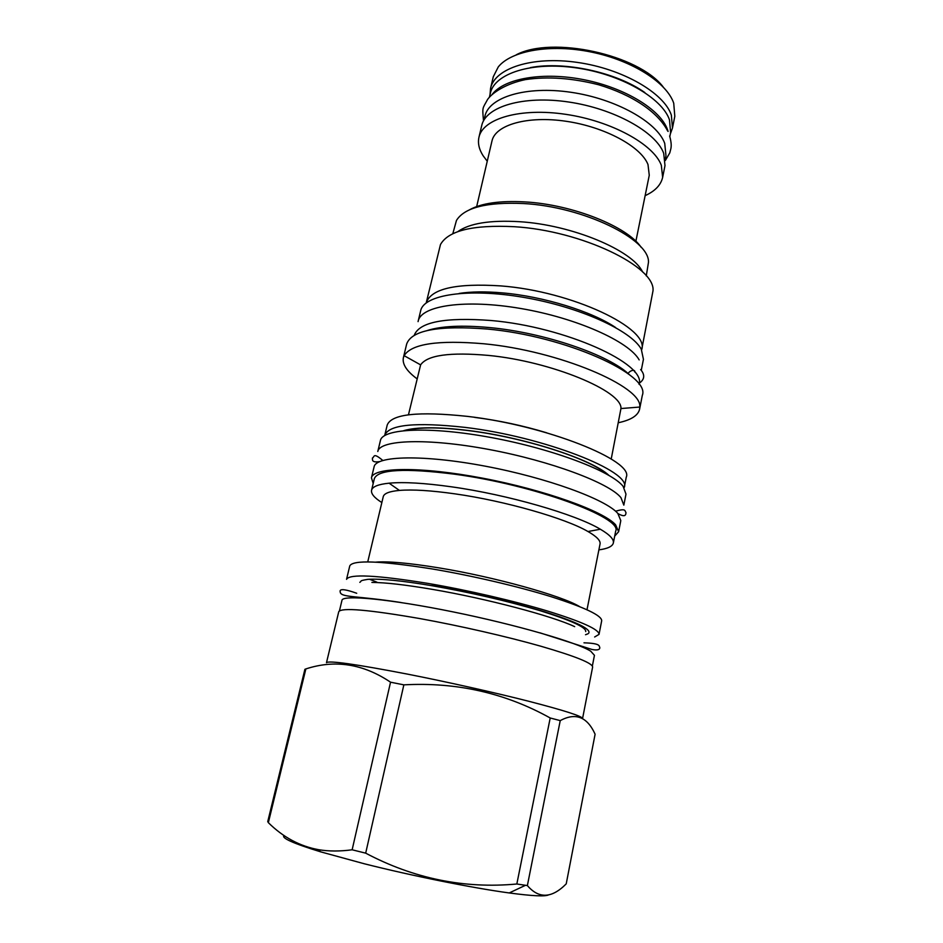 <?xml version="1.0" encoding="UTF-8"?>
<svg xmlns="http://www.w3.org/2000/svg" width="943" height="943" viewBox="0 0 943 943"><rect width="100%" height="100%" fill="white"/><g stroke="black" fill="none" stroke-linecap="round" stroke-linejoin="round"><path stroke-width="1.41" d="M599.029 634.38L601.681 620.812C601.952 615.579 585.025 607.516 550.912 596.624C517.459 586.263 470.828 575.395 431.387 568.818C380.041 560.779 352.835 559.8 349.77 565.894L346.541 579.332C349.476 573.757 376.658 575.112 428.087 583.422C467.587 590.165 514.348 601.009 547.93 611.158C582.185 621.802 599.218 629.547 599.029 634.38L594.644 636.996M376.905 582.161L369.479 579.238M579.639 606.608C561.898 595.752 494.073 576.821 438.507 567.804C408.991 563.018 388.068 561.132 375.727 562.146M367.735 561.922L383.247 496.678C384.037 493.437 389.424 491.338 399.408 490.419C412.61 489.334 431.199 490.49 455.163 493.884C504.976 500.922 565.552 518.32 587.972 531.522L600.349 529.235C575.749 514.359 507.464 494.603 451.426 486.812C424.503 483.04 403.722 481.826 389.105 483.181C378.273 484.289 372.426 486.647 371.566 490.266C370.905 493.719 374.336 497.81 381.856 502.56M587.006 609.732L600.054 543.958C600.691 540.669 596.66 536.532 587.972 531.522M598.876 549.875C607.693 548.696 612.514 546.398 613.351 542.979C614.07 539.337 609.732 534.752 600.349 529.235M613.351 542.979L615.673 531.168C623.146 517.707 533.762 484.69 454.29 474.152C404.771 467.964 378.131 469.437 374.371 478.561L371.566 490.266M614.706 536.107L618.632 531.711L615.602 524.779C603.555 511.165 544.63 489.9 482.651 478.172C420.625 466.337 373.133 467.139 371.448 477.818L374.1 466.82C375.892 455.705 423.383 454.443 485.303 466.184C547.176 477.818 605.901 499.389 617.83 513.428L620.8 520.607L618.632 531.711M373.192 483.453L371.448 477.818M384.768 435.253C388.893 424.598 415.592 421.969 464.887 427.368C543.922 436.715 632.128 471.641 624.242 487.472L626.258 477.193C634.238 460.821 546.315 425.446 467.374 416.37C418.138 411.16 391.416 414.06 387.208 425.069L384.768 435.253M546.622 432.778C522.917 425.611 498.941 420.484 474.694 417.395M408.46 414.802L420.613 364.87C427.332 355.122 450 351.975 488.627 355.428C551.537 361.511 622.51 391.204 620.954 408.543L639.755 407.046C642.914 386.642 558.798 350.772 483.806 343.771C437.976 339.869 411.419 343.841 404.134 355.676L403.368 357.751C402.142 364.116 406.681 371.118 416.995 378.78M611.217 459.017L620.954 408.543M618.455 422.7C631.008 420.036 638.057 415.545 639.59 409.262L639.755 407.046M639.59 409.262L642.301 395.435C651.012 374.76 565.293 335.944 487.142 329.024C438.354 325.241 411.525 330.262 406.657 344.065L403.368 357.751M427.144 330.557C441.312 326.03 462.153 325.04 489.665 327.586C544.406 332.608 609.532 355.087 629.287 374.642M639.071 384.367C646.78 364.01 565.364 326.891 491.268 320.526C444.978 317.048 419.293 321.987 414.213 335.343M418.067 321.634L418.173 321.139C421.167 305.52 465.323 298.896 521.114 308.561C576.868 318.074 629.087 341.578 639.165 359.896M641.37 369.809L643.432 359.318L641.287 349.205C631.291 330.533 579.25 306.793 523.589 297.351C467.905 287.78 423.737 294.77 420.661 310.754L418.173 321.139M426.224 302.903L426.236 302.809C431.116 288.688 455.976 283.041 500.792 285.906C572.189 291.281 649.975 328.553 641.664 349.782L641.653 349.877M641.664 349.782L652.992 290.88C655.939 266.834 581.548 230.634 514.159 226.697C472.891 224.682 448.326 230.622 440.475 244.543L426.236 302.809M457.803 231.648C469.437 223.326 489.936 220.002 519.298 221.688C571.965 224.811 632.647 250.367 642.584 271.938M646.273 275.898L648.478 262.319C649.833 239.333 583.422 206.635 523.389 203.535C486.729 201.943 464.416 207.59 456.459 220.45L452.805 233.711M641.134 247.302C627.531 226.626 572.495 204.525 525.086 201.92C500.061 200.541 481.496 203.181 469.39 209.853M635.877 241.278L649.267 175.268L647.994 164.53C640.981 146.554 604.864 126.904 566.13 121.282C527.373 115.506 495.323 124.889 491.975 140.978L476.675 206.564M487.248 161.229L483.111 155.736C479.032 149.336 477.653 143.183 478.95 137.277C482.84 118.547 520.371 107.478 565.941 114.362C611.5 121.058 653.593 144.303 661.314 165.237L662.646 177.331C660.913 185.017 655.079 191.123 645.13 195.649M478.95 137.277L481.696 125.655C485.669 106.594 523.188 95.208 568.676 102.009C614.141 108.645 656.08 132.079 663.707 153.332L664.992 165.626L662.646 177.331M484.042 119.938L484.902 116.284C488.898 97.153 526.017 85.624 570.939 92.284C615.826 98.779 657.224 122.118 664.732 143.407L665.982 155.76L665.239 159.45M668.104 131.454L667.503 129.639C660.548 109.753 625.445 87.994 584.354 79.801C543.274 71.515 504.316 78.363 492.246 94.324M669.825 136.558L670.626 132.574L669.483 119.844C662.127 97.966 621.036 74.226 576.326 67.884C531.593 61.354 494.474 73.519 490.336 93.263L489.393 97.223M339.445 610.852L341.979 600.29C342.439 594.573 389.754 598.982 453.064 611.889C516.328 624.749 577.446 642.525 590.766 651.236L594.444 655.338L592.357 666.006M592.628 667.055C592.628 663.2 575.336 656.245 540.74 646.191C506.839 636.56 459.76 625.787 420.106 618.62C368.513 609.661 341.39 607.363 338.749 611.701L326.478 662.705C328.647 660.336 355.664 664.143 407.529 674.127C447.418 681.966 495.004 692.645 529.412 701.439C564.539 710.55 582.255 716.244 582.562 718.542L592.628 667.055M304.907 669.294L305.862 668.929L268.354 822.673L267.753 821.553L304.907 669.294M560.236 720.617L527.373 885.571C538.854 898.997 551.808 898.42 566.224 883.862L595.104 734.208C587.218 716.81 575.595 712.283 560.236 720.617L550.205 717.988C505.354 693.011 456.577 681.966 403.852 684.854L390.543 682.19C363.22 663.825 334.989 659.405 305.862 668.929M390.543 682.19L352.14 849.796C339.999 851.411 328.883 851.399 318.781 849.726C299.992 846.331 283.183 837.313 268.354 822.673M403.852 684.854L365.684 853.156L352.14 849.796M527.373 885.571L516.835 884.004C464.215 888.907 413.836 878.628 365.684 853.156M548.72 894.813C545.514 896.663 532.347 896.039 509.232 892.95C472.856 888.047 412.291 875.906 364.104 863.717L320.549 851.812C293.261 843.419 281.085 837.973 284.032 835.486M550.205 717.988L516.835 884.004M516.234 54.812C552.162 35.751 638.352 54.553 663.082 86.827M493.295 76.725L498.281 66.906C511.354 50.58 550.724 43.637 591.579 52.113C632.447 60.493 666.96 82.725 673.726 103.223L674.811 116.307L672.477 127.989L671.345 115.093C663.99 92.874 622.557 68.804 577.411 62.415C532.253 55.849 494.769 68.261 490.56 88.336L493.295 76.725M490.018 94.606L490.56 88.336M670.355 133.918L672.477 127.989M530.438 67.601C564.48 61.024 616.628 72.399 644.835 92.544M623.83 505.13L620.942 497.621C609.166 482.969 550.7 460.986 488.993 449.481C427.238 437.882 379.723 439.768 377.789 451.485L380.406 440.581C382.457 428.44 429.984 426.106 491.621 437.623C553.211 449.021 611.477 471.3 623.146 486.376L625.987 494.132L623.83 505.13M585.52 634.722L588.019 633.767M588.668 633.236C591.391 629.181 576.916 622.109 545.254 612.031C514.159 602.424 469.52 591.968 431.835 585.52M574.676 626.647C552.445 616.027 486.14 598.475 432.236 589.34C405.325 584.778 385.204 582.479 371.896 582.432M608.836 475.319C592.204 459.371 524.614 437.328 468.223 430.479C438.259 426.861 416.794 426.896 403.84 430.621M615.673 327.563C591.874 311.402 543.192 296.326 502.112 292.86C485.327 291.411 470.993 291.599 459.135 293.438M585.709 631.574C586.346 627.343 570.928 620.305 539.443 610.486C506.061 600.679 470.274 592.428 432.071 585.733C402.072 580.688 380.677 578.554 367.876 579.344C358.151 580.947 362.371 580.864 359.813 582.326M559.659 616.722L560.543 617.359M399.408 490.419L389.105 483.181M606.974 474.246C589.281 458.392 523.106 437.234 468.317 430.586C439.78 427.108 418.998 427.049 405.973 430.421M420.613 364.87L404.134 355.676M509.232 892.95L525.475 885.3M320.549 851.812L318.781 849.726M639.189 383.271C644.67 379.428 645.153 374.866 640.639 369.573M634.887 372.12C635.181 368.171 627.92 371.719 628.321 373.899M382.787 460.455C372.768 452.003 374.677 457.119 372.438 457.992C372.65 459.477 371.059 462.883 379.616 461.61M615.555 511.2C625.893 508.301 624.584 510.399 626.011 512.709C625.692 513.746 626.329 518.308 617.96 513.581M356.713 593.265C334.624 585.379 341.272 593.029 340.305 592.652C342.474 597.591 357.173 595.74 400.869 602.494M539.985 632.836L591.909 649.456C600.031 651.047 599.842 648.195 599.783 647.428C598.793 646.297 601.528 643.374 583.976 642.82M583.116 647.358L583.222 646.58M355.605 597.756L355.829 597.002M483.523 120.857C482.191 106.394 482.451 109.117 487.59 99.439C492.482 92.591 506.061 83.609 525.546 79.577C547.895 76.324 572.26 78.057 598.652 84.764C632.211 94.842 657.778 111.816 667.703 131.065M665.334 160.487L669.778 152.907L670.968 148.251C671.168 146.554 671.781 143.749 669.636 135.957"/></g></svg>
